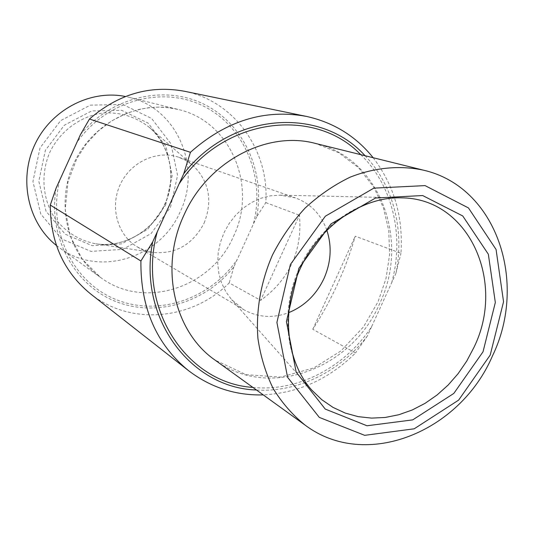 <?xml version="1.0" encoding="UTF-8"?>
<svg xmlns="http://www.w3.org/2000/svg" width="534" height="534" viewBox="0 0 534 534"><rect width="100%" height="100%" fill="white"/><g stroke="black" fill="none" stroke-linecap="round" stroke-linejoin="round"><path stroke-width="0.4" stroke-dasharray="2.67 2" d="M80.48 134.581C111.539 96.394 165.193 84.465 204.656 104.571C244.278 124.522 265.305 172.015 256.694 216.797L265.798 202.613C269.476 151.109 234.78 101.039 184.43 91.254M373.166 157.724C394.079 185.124 403.35 216.991 400.967 253.323L355.244 236.168C345.698 269.256 331.541 300.295 312.777 329.278L355.497 352.987C329.098 379.107 298.346 393.077 263.249 394.893M90.54 293.86C130.957 326.294 192.373 319.879 229.199 282.907L260.659 300.362L299.467 215.242C302.471 250.907 289.535 279.275 260.659 300.362M265.798 202.613L299.467 215.242M56.13 188.061C47.74 236.535 73.986 284.729 115.07 301.223C156.142 317.937 205.777 302.591 233.939 266.706L253.323 224.187C265.578 178.176 245.206 127.032 203.868 106.299C162.763 85.266 106.239 100.232 76.876 142.498M256.694 216.797L253.323 224.187M233.939 266.706L229.199 282.907M365.049 155.714C393.485 185.178 404.799 230.695 395.894 273.468L371.591 326.735C344.911 367.178 297.859 392.089 252.869 387.404M395.894 273.468L400.967 253.323M371.591 326.735L367.372 335.986C340.525 371.264 297.912 392.697 256.474 390M367.372 335.986L355.497 352.987M56.404 245.446L59.341 247.676C98.997 277.653 160.701 257.842 180.205 211.724C202.006 167.115 177.108 108.102 129.028 97.301L125.43 96.5M170.493 207.285L177.582 175.386L170.953 143.773L151.583 118.435L122.893 104.504L90.373 105.138L60.636 120.617L40.01 147.978L32.928 181.487L40.791 214.041L61.677 238.945L91.027 251.394L122.86 249.345L151.075 233.578L170.493 207.285M165.633 205.076L172.175 175.613L166.021 146.436L148.112 123.094L121.639 110.304L91.681 110.938L64.32 125.223L45.35 150.401L38.822 181.233L46.024 211.217L65.221 234.192L92.255 245.72L121.632 243.878L147.691 229.353L165.633 205.076M204.121 223.058C212.859 200.764 209.208 181.607 193.174 165.58L186.493 160.794L179.023 157.356C157.423 149.633 130.65 161.755 120.223 184.557C109.57 207.252 117.627 235.514 137.485 247.002L144.928 250.479L152.898 252.482C175.779 254.338 192.854 244.532 204.121 223.058M326.808 230.154C321.014 214.341 310.554 203.588 295.415 197.9L280.076 195.15L270.511 195.818L261.019 198.227L251.874 202.326L243.364 208L235.734 215.095L229.226 223.399L224.033 232.664L220.322 242.616L218.192 252.949L217.712 263.355L218.88 273.521L221.663 283.147L225.962 291.951L231.636 299.674L243.651 309.6C257.775 317.476 272.74 318.504 288.554 312.704M312.777 329.278L355.244 236.168M59.735 180.145C47.146 230.027 72.998 282.373 115.858 299.494C158.638 316.989 210.61 298.76 237.31 259.317M233.512 236.355C257.722 186.767 231.142 121.398 178.376 109.51C138.947 99.431 92.702 122.433 74.006 163.137C55.035 203.714 67.377 253.864 100.552 277.433C144.1 310.307 211.804 287.606 233.512 236.355M360.737 154.646C392.977 185.558 404.552 236.655 391.669 282.726M315.494 143.446C380.275 158.144 410.319 240.64 379.541 303.839C351.779 369.061 268.615 400.407 215.082 360.123L246.134 374.688L280.557 377.111L313.858 367.913L340.959 350.905L363.454 326.968L378.072 301.703L386.022 278.448L389.633 254.364L388.739 230.441L383.372 207.666L373.72 187L358.548 167.683L338.703 152.664L315.494 143.446M164.752 204.689C176.974 178.656 170.72 145.615 149.453 127.479C136.15 116.933 120.838 112.093 103.516 112.948C81.041 115.771 60.442 130.65 49.936 151.983C40.45 173.784 42.413 199.122 54.788 218.092C65.335 231.863 78.925 240.42 95.566 243.751C123.454 248.317 153.011 231.289 164.752 204.689M280.076 195.15L400.907 197.847C361.451 196.812 319.198 225.275 299.587 267.681C279.909 310.054 285.51 360.69 311.803 390.127L231.636 299.674M129.028 97.301L178.376 109.51L168.664 107.728L158.711 107.12L148.639 107.714L138.586 109.523L126.745 113.275L111.733 120.858L98.069 131.204L86.268 143.973L76.776 158.725L68.012 181.794L65.228 209.568L70.268 236.248L82.483 259.511L100.552 277.433L59.341 247.676M137.485 247.002L243.651 309.6M179.023 157.356L295.415 197.9M193.174 165.58L149.453 127.479C172.222 147.538 175.98 181.2 164.539 204.589C152.724 231.356 123.074 248.297 95.566 243.751L152.898 252.482"/><path stroke-width="0.8" d="M306.362 116.392L184.43 91.254C149.82 84.913 118.168 94.171 89.465 119.022L190.424 152.31C226.049 120.724 264.697 108.756 306.362 116.392C333.61 122.426 355.871 136.197 373.166 157.724M263.249 394.893C235.648 395.614 210.743 387.53 188.535 370.643C156.308 344.283 140.435 307.738 140.903 261.006L152.657 241.955C137.538 317.917 190.792 388.171 256.474 390M188.535 370.643L90.54 293.86C63.773 271.96 50.356 242.363 50.289 205.076L140.903 261.006M89.465 119.022L80.48 134.581L56.13 188.061L50.289 205.076M252.869 387.404C186.6 383.258 136.283 307.677 157.256 231.856L183.736 173.737C231.609 111.793 320.821 106.279 365.049 155.714M190.424 152.31L183.736 173.737M157.256 231.856L152.657 241.955M125.43 96.5C90.273 89.365 50.823 109.87 34.697 144.921C18.376 179.878 28.235 223.239 56.404 245.446M288.554 312.704C304.42 306.216 316.228 294.821 323.978 278.514C331.087 262.281 332.035 246.161 326.808 230.154M492.428 356.004C528.239 282.326 496.673 186.88 423.495 170.179C399.979 165.146 374.654 167.456 350.084 177.195C333.977 184.991 318.992 195.277 305.121 208.06C292.185 222.077 281.284 237.757 272.42 255.092C260.806 281.865 255.826 310.648 257.909 338.296C260.539 356.372 265.645 373.126 273.208 388.572C282.045 402.97 292.739 415.192 305.288 425.244C365.843 470.694 459.968 431.966 492.428 356.004M490.205 355.063L503.549 301.737L496.066 249.478L468.458 207.926L425.057 185.612L373.847 188.135L325.366 216.183L290.403 264.464L276.906 322.456L287.572 377.291L319.312 417.401L364.675 435.337L414.21 428.802L458.633 400.113L490.205 355.063M483.023 351.806L495.332 302.484L488.336 254.217L462.738 215.956L422.654 195.544L375.502 198.027L330.967 223.92L298.873 268.302L286.431 321.588L296.13 372.044L325.239 409.077L366.991 425.772L412.715 419.878L453.8 393.445L483.023 351.806M179.137 183.836C222.992 117.56 314.346 106.266 360.737 154.646M305.288 425.244L215.082 360.123C174.264 332.001 159.245 267.467 183.983 215.075C207.519 161.442 267.154 130.309 315.494 143.446L423.495 170.179M473.852 347.601C506.339 281.972 468.939 197.713 400.907 197.847C363.354 196.639 320.473 224.727 300.455 268.081C280.317 311.375 286.604 362.259 311.803 390.127L321.768 399.692L332.976 407.375L345.191 413.056L358.147 416.647L371.597 418.109L385.261 417.454L398.891 414.718L412.228 409.985L425.037 403.357L437.092 394.98L448.18 385.021L458.112 373.66L466.716 361.111L473.852 347.601"/></g></svg>
